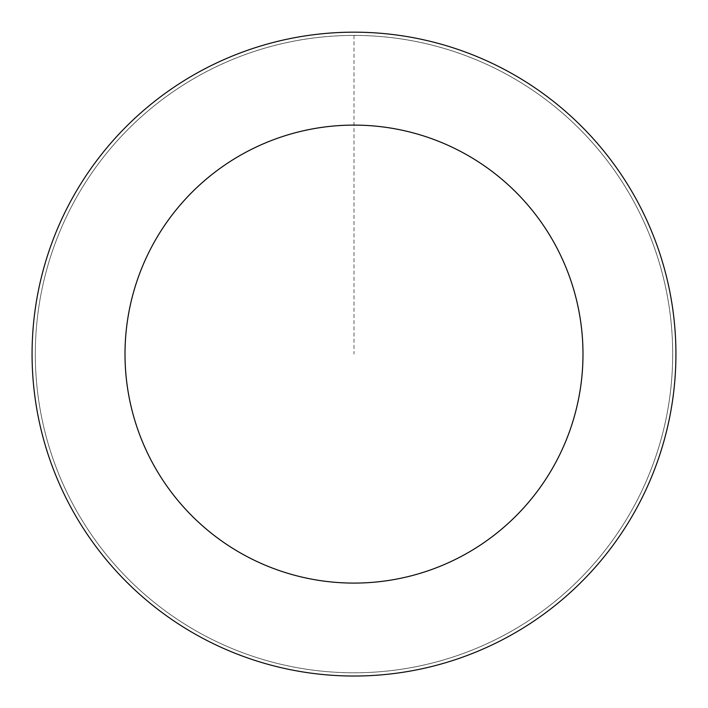 <?xml version="1.0" encoding="UTF-8"?>
<svg xmlns="http://www.w3.org/2000/svg" width="708" height="708" viewBox="0 0 708 708"><rect width="100%" height="100%" fill="white"/><g stroke="black" fill="none" stroke-linecap="round" stroke-linejoin="round"><path stroke-width="0.53" stroke-dasharray="3.54 2.66" d="M400.365 669.387A318.671 318.671 0 0 1 57.773 236.614A318.671 318.671 0 0 1 603.862 156.309A318.671 318.671 0 0 1 400.365 669.387A318.671 318.671 0 0 0 669.281 307.741A318.671 318.671 0 0 0 307.635 38.825A318.706 318.706 0 0 0 38.692 400.471A318.706 318.706 0 0 0 400.365 669.414A318.706 318.706 0 0 0 669.308 307.732A318.706 318.706 0 0 0 307.635 38.79A318.671 318.671 0 0 0 38.719 400.471A318.671 318.671 0 0 0 400.365 669.387A318.671 318.671 0 0 1 57.773 236.614A318.671 318.671 0 0 1 603.862 156.309A318.671 318.671 0 0 1 400.365 669.387M307.166 35.604A321.919 321.919 0 0 0 101.589 553.913A321.919 321.919 0 0 0 653.245 472.785A321.919 321.919 0 0 0 307.166 35.604M354 35.427L354 354.106"/><path stroke-width="1.06" d="M307.166 35.604A321.919 321.919 0 0 0 101.589 553.913A321.919 321.919 0 0 0 653.245 472.785A321.919 321.919 0 0 0 307.166 35.604M320.68 127.546A228.994 228.994 0 0 0 174.46 496.237A228.994 228.994 0 0 0 566.86 438.526A228.994 228.994 0 0 0 320.68 127.546"/></g></svg>
